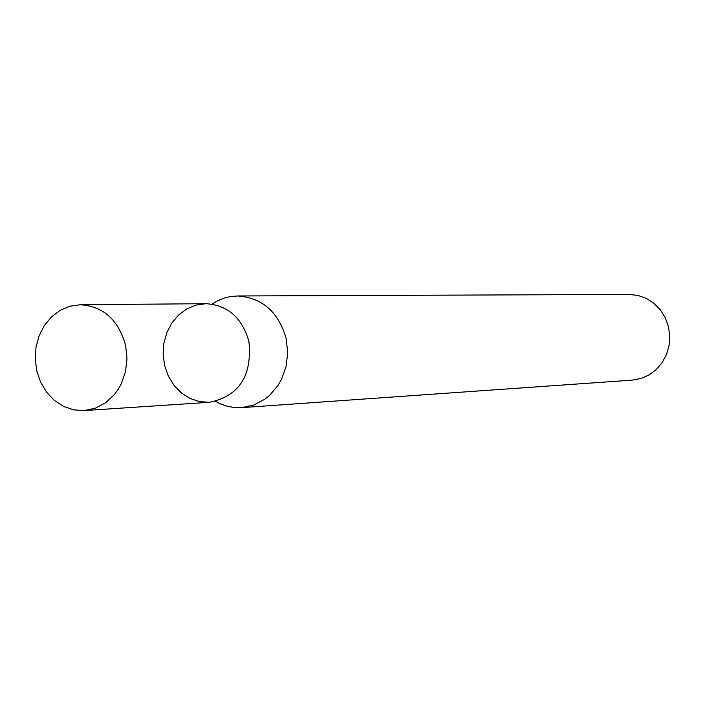 <?xml version="1.0" encoding="UTF-8"?>
<svg xmlns="http://www.w3.org/2000/svg" width="705" height="705" viewBox="0 0 705 705"><rect width="100%" height="100%" fill="white"/><g stroke="black" fill="none" stroke-linecap="round" stroke-linejoin="round"><path stroke-width="1.06" d="M215.607 401.409L220.876 404.08L228.27 406.529L235.902 407.675L241.674 407.649L632.455 380.11L641.101 378.47L649.208 374.857L656.39 369.429L662.277 362.449L666.595 354.254L669.124 345.23L669.75 335.827L668.428 326.494L665.238 317.691L660.321 309.83L653.932 303.309L646.37 298.435L638.016 295.43L629.274 294.434L237.523 295.968L229.856 296.673L224.234 298.074L217.052 301.07L211.993 304.119M241.674 407.649L253.694 405.084L264.78 399.259L269.759 395.223L278.184 385.203L281.498 379.369L286.08 366.521L287.702 352.756L286.256 338.938C278.616 312.015 262.366 297.686 237.523 295.968M80.282 304.736L205.922 303.688C227.847 305.133 242.185 317.788 248.927 341.634C252.302 375.765 239.18 395.981 209.588 402.291L199.656 401.656L190.094 398.492L181.414 392.976L174.047 385.406L168.372 376.162L164.67 365.728L163.137 354.65L163.842 343.485L166.759 332.804L171.729 323.163L178.524 315.064L186.772 308.922L196.06 305.054L205.922 303.688C227.847 305.133 242.185 317.788 248.927 341.634C252.302 375.765 239.18 395.981 209.588 402.291L84.212 410.566L73.743 409.878L63.679 406.468L54.523 400.537L46.759 392.403L40.775 382.48L36.872 371.288L35.25 359.4L35.99 347.424L39.048 335.968L44.283 325.631L51.421 316.942L60.11 310.35L69.892 306.208L80.282 304.736C103.388 306.296 118.51 319.876 125.649 345.494L126.997 358.625L125.499 371.694L121.234 383.881L118.149 389.407L114.492 394.439L105.688 402.714L95.378 408.195L84.212 410.566"/></g></svg>
